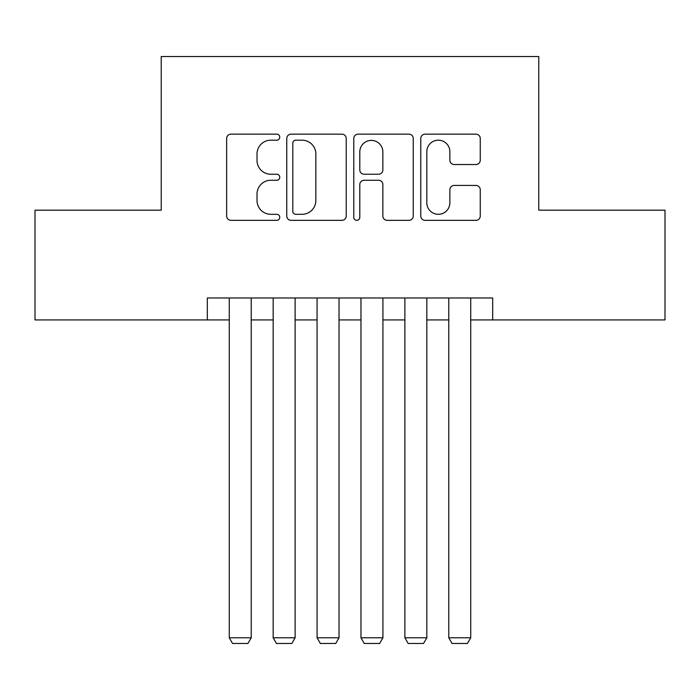 <?xml version="1.0" encoding="UTF-8"?>
<svg xmlns="http://www.w3.org/2000/svg" width="700" height="700" viewBox="0 0 700 700"><rect width="100%" height="100%" fill="white"/><g stroke="black" fill="none" stroke-linecap="round" stroke-linejoin="round"><path stroke-width="1.05" d="M279.755 137.165A3.019 3.019 0 0 0 276.745 134.155L230.956 134.155A4.305 4.305 0 0 0 226.642 138.46L226.642 216.029A4.305 4.305 0 0 0 230.956 220.334L276.745 220.334A3.019 3.019 0 0 0 279.755 217.324A3.019 3.019 0 0 0 276.745 214.305L270.812 214.305A13.79 13.79 0 0 1 257.023 200.515L257.023 194.049A13.79 13.79 0 0 1 270.812 180.259L276.745 180.259A3.019 3.019 0 0 0 279.755 177.24A3.019 3.019 0 0 0 276.745 174.23L270.812 174.23A13.79 13.79 0 0 1 257.023 160.44L257.023 153.974A13.79 13.79 0 0 1 270.812 140.184L276.745 140.184A3.019 3.019 0 0 0 279.755 137.165M475.939 164.535A4.305 4.305 0 0 0 480.252 160.221L480.252 138.46A4.305 4.305 0 0 0 475.939 134.155L425.092 134.155A4.305 4.305 0 0 0 420.779 138.46L420.779 216.029A4.305 4.305 0 0 0 425.092 220.334L475.939 220.334A4.305 4.305 0 0 0 480.252 216.029L480.252 189.744A4.305 4.305 0 0 0 475.939 185.43L454.177 185.43A4.305 4.305 0 0 0 449.873 189.744L449.873 202.773A11.524 11.524 0 0 1 438.34 214.305A11.524 11.524 0 0 1 426.816 202.773L426.816 151.707A11.524 11.524 0 0 1 438.34 140.184A11.524 11.524 0 0 1 449.873 151.707L449.873 160.221A4.305 4.305 0 0 0 454.177 164.535L475.939 164.535M207.314 319.926L35 319.926L35 210.175L161.219 210.175L161.219 56.516L538.781 56.516L538.781 210.175L665 210.175L665 319.926L492.686 319.926L492.686 297.973L207.314 297.973L207.314 319.926L229.267 319.926M346.229 138.46A4.305 4.305 0 0 0 341.924 134.155L291.069 134.155A4.305 4.305 0 0 0 286.764 138.46L286.764 216.029A4.305 4.305 0 0 0 291.069 220.334L341.924 220.334A4.305 4.305 0 0 0 346.229 216.029L346.229 138.46M358.076 134.155L408.931 134.155A4.305 4.305 0 0 1 413.236 138.46L413.236 216.029A4.305 4.305 0 0 1 408.931 220.334L387.17 220.334A4.305 4.305 0 0 1 382.856 216.029L382.856 184.572A4.305 4.305 0 0 0 378.551 180.259L364.114 180.259A4.305 4.305 0 0 0 359.8 184.572L359.8 217.324A3.019 3.019 0 0 1 356.79 220.334A3.019 3.019 0 0 1 353.771 217.324L353.771 138.46A4.305 4.305 0 0 1 358.076 134.155M251.221 319.926L273.175 319.926M295.12 319.926L317.074 319.926M339.027 319.926L360.973 319.926M382.926 319.926L404.88 319.926M426.825 319.926L448.779 319.926M470.733 319.926L492.686 319.926M295.811 140.184A3.019 3.019 0 0 0 292.793 143.202L292.793 211.286A3.019 3.019 0 0 0 295.811 214.305L302.059 214.305A13.79 13.79 0 0 0 315.849 200.515L315.849 153.974A13.79 13.79 0 0 0 302.059 140.184L295.811 140.184M382.856 151.926A11.524 11.524 0 0 0 371.332 140.403A11.524 11.524 0 0 0 359.8 151.926L359.8 169.916A4.305 4.305 0 0 0 364.114 174.23L378.551 174.23A4.305 4.305 0 0 0 382.856 169.916L382.856 151.926M251.221 297.973L251.221 637.779L229.267 637.779L229.267 297.973M251.221 637.779L247.922 643.484L232.557 643.484L229.267 637.779M295.12 297.973L295.12 637.779L273.175 637.779L273.175 297.973M295.12 637.779L291.83 643.484L276.465 643.484L273.175 637.779M339.027 297.973L339.027 637.779L317.074 637.779L317.074 297.973M339.027 637.779L335.729 643.484L320.364 643.484L317.074 637.779M382.926 297.973L382.926 637.779L360.973 637.779L360.973 297.973M382.926 637.779L379.636 643.484L364.271 643.484L360.973 637.779M426.825 297.973L426.825 637.779L404.88 637.779L404.88 297.973M426.825 637.779L423.535 643.484L408.17 643.484L404.88 637.779M470.733 297.973L470.733 637.779L448.779 637.779L448.779 297.973M470.733 637.779L467.442 643.484L452.077 643.484L448.779 637.779"/></g></svg>
